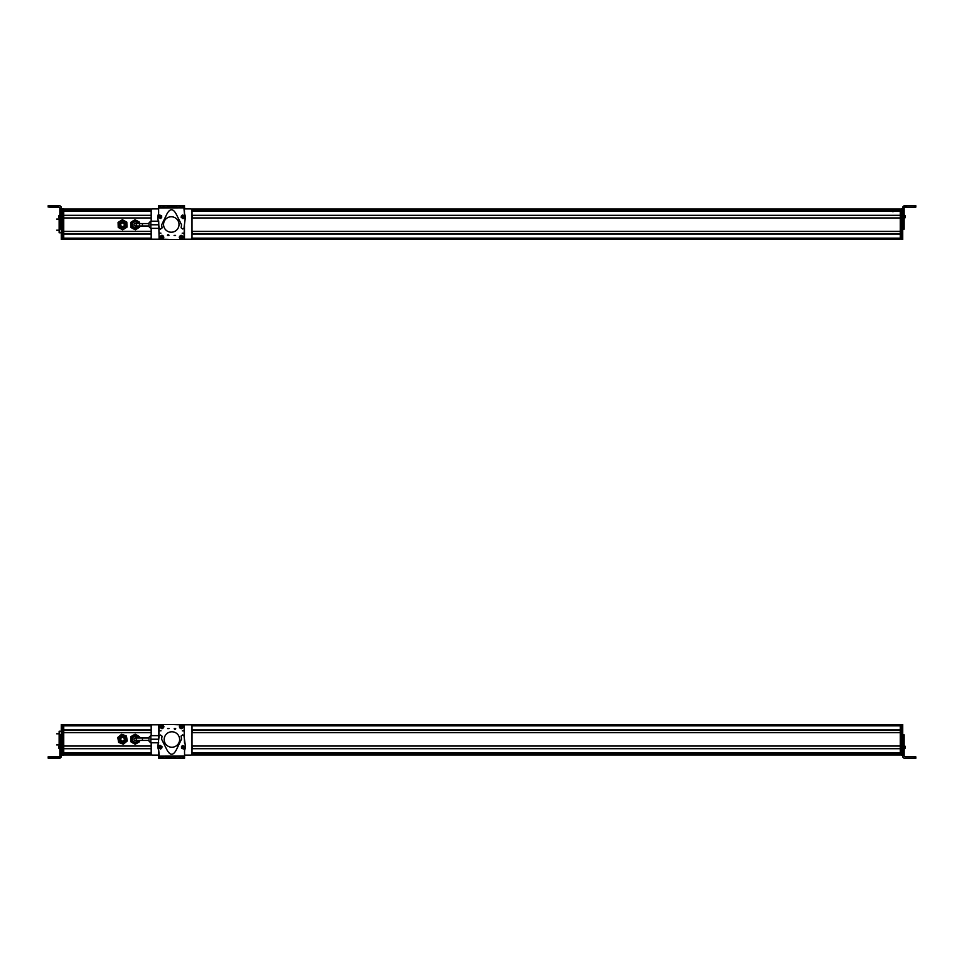 <?xml version="1.0" encoding="UTF-8"?>
<svg xmlns="http://www.w3.org/2000/svg" width="964" height="964" viewBox="0 0 964 964"><rect width="100%" height="100%" fill="white"/><g stroke="black" fill="none" stroke-linecap="round" stroke-linejoin="round"><path stroke-width="1.45" d="M63.745 724.892L152.119 724.892M191.053 724.892L900.256 724.892L900.256 753.185L191.993 753.185L900.256 753.185M151.24 725.856L63.745 725.856L63.745 729.917L151.179 729.917M63.745 730.061L151.179 730.061L63.745 730.061M191.993 730.061L900.256 730.061L191.993 730.061M63.745 732.544L151.179 732.544L63.745 732.544M191.993 732.544L900.256 732.544L191.993 732.544M151.179 732.688L63.745 732.688L63.745 745.919L151.179 745.919M63.745 746.064L151.179 746.064M191.993 746.064L900.256 746.064M63.745 748.546L151.179 748.546M191.993 748.546L900.256 748.546M151.179 748.691L63.745 748.691L63.745 753.041L151.179 753.041M900.256 753.511L900.256 755.005L191.053 755.005L900.256 755.005M152.119 755.005L63.745 755.005L152.119 755.005A1.458 1.458 0 0 0 152.637 755.101L158.795 755.101L152.637 755.101A1.458 1.458 0 0 1 151.179 753.643L151.179 742.786M125.332 739.991A2.916 2.916 0 0 0 123.296 736.412A2.916 2.916 0 0 0 119.717 738.448A2.916 2.916 0 0 0 121.753 742.027A2.916 2.916 0 0 0 125.332 739.991M123.332 736.773L125.007 739.894C122.476 742.654 120.825 742.196 120.042 738.544C120.825 742.196 122.476 742.654 125.007 739.894A2.579 2.579 0 0 0 123.199 736.737A2.579 2.579 0 0 0 120.042 738.544M124.464 739.75C122.488 741.906 121.187 741.545 120.584 738.689C122.561 736.532 123.862 736.894 124.464 739.75M118.21 739.93L118.62 742.425L120.982 743.316A4.374 4.374 0 0 1 119.753 735.845L121.693 734.243L126.429 736.014L127.248 740.991L123.344 744.196L120.982 743.316A4.374 4.374 0 0 0 126.838 738.508A4.374 4.374 0 0 0 119.753 735.845L117.801 737.448L118.21 739.93M125.404 738.737A2.916 2.916 0 0 0 122.042 736.339A2.916 2.916 0 0 0 119.644 739.701A2.916 2.916 0 0 0 123.006 742.099A2.916 2.916 0 0 0 125.404 738.737M139.527 738.002L139.527 736.701L135.153 734.17L130.779 736.701L130.779 741.738L135.153 744.268L139.527 741.738L139.527 740.436M59.864 750.763L61.31 750.763L61.31 756.897L59.864 758.355L48.2 758.21L59.864 758.198L59.864 748.305L61.31 748.305L61.31 724.494L62.768 724.494L62.768 755.354L61.31 755.354L62.768 755.354M61.31 735.508L59.864 734.845L59.864 748.305M61.31 750.763L61.31 748.305M59.864 756.017L59.129 756.74L48.2 756.752L48.2 758.21M61.31 756.74L59.864 758.355M58.792 746.256L58.792 748.136L58.792 746.256L59.864 745.353M58.792 746.51L58.792 748.245L59.864 749.149M58.792 746.823L58.792 747.51M61.31 731.23L59.129 731.23L59.129 745.907M59.129 735.327L59.864 735.327M59.129 743.461L59.864 743.461M62.768 755.101L63.745 755.101L62.768 755.101L63.745 755.101L63.745 724.795L62.768 724.795M192.366 748.546L192.378 746.064M192.39 730.061L192.39 732.544M133.936 739.219A1.217 1.217 0 0 1 135.153 738.002A1.217 1.217 0 0 1 136.37 739.219A1.217 1.217 0 0 1 135.153 740.436A1.217 1.217 0 0 1 133.936 739.219A1.217 1.217 0 0 1 135.153 738.002A1.217 1.217 0 0 1 136.37 739.219A1.217 1.217 0 0 1 135.153 740.436A1.217 1.217 0 0 1 133.936 739.219A1.217 1.217 0 0 1 135.153 738.002A1.217 1.217 0 0 1 136.37 739.219A1.217 1.217 0 0 1 135.153 740.436A1.217 1.217 0 0 1 133.936 739.219M148.998 740.436L142.443 740.436L142.443 738.002L148.998 738.002L148.998 737.327L148.998 739.219M159.205 724.795L158.711 738.412L158.711 735.653L150.842 735.653L150.842 739.219L158.686 739.219M158.711 742.786L150.842 742.786L150.842 739.219M137.719 738.002A2.844 2.844 0 0 0 133.791 736.725A2.844 2.844 0 0 0 135.237 742.063A2.844 2.844 0 0 0 137.719 740.436M139.406 738.002A4.422 4.422 0 0 0 133.032 735.339A4.422 4.422 0 0 0 135.647 743.618A4.422 4.422 0 0 0 139.406 740.436M138.587 740.436A3.639 3.639 0 0 1 131.96 740.967A3.639 3.639 0 0 1 133.406 736.026A3.639 3.639 0 0 1 138.587 738.002M158.807 756.74L158.807 758.198M158.602 756.74L158.614 755.101M171.592 758.282L184.365 758.198M174.532 758.294L173.074 758.282M184.365 758.355L182.907 758.343M171.592 724.518L184.401 724.976M184.449 724.795L190.535 724.795A1.458 1.458 0 0 1 191.993 726.254L191.993 753.643A1.458 1.458 0 0 1 190.535 755.101L184.57 755.101L190.535 755.101A1.458 1.458 0 0 0 191.053 755.005M158.711 752.776L158.711 750.245M158.686 746.256A0.976 0.976 0 0 1 159.699 745.449M158.807 756.897L158.759 750.823L157.747 747.245L159.18 735.653L160.373 734.978L162.036 736.159L161.615 739.231L166.784 749.558C170.062 755.812 173.303 755.788 176.508 749.498L181.557 739.111L181.099 736.05L182.75 734.845L183.943 735.508L185.522 747.076L184.534 750.763L184.582 758.198L184.546 756.74L170.098 756.824L158.807 756.897L158.807 758.355L158.807 756.897L160.265 756.885L160.265 758.343L184.558 758.198M184.546 756.017L184.546 756.74L184.546 756.017L158.795 756.162M161.735 748.004L160.012 748.618M182.774 745.774L184.582 746.269M158.807 758.355L160.265 758.343M173.255 756.812L173.267 758.27M170.098 756.824L170.11 758.282M160.205 745.353L162.073 746.775L161.627 748.45L160.349 749.04L158.482 747.63L158.915 745.943L160.205 745.353M160.241 746.256L160.313 748.136L160.241 746.256M159.904 746.606L159.952 747.823L160.976 747.172L159.904 746.606L159.952 747.823M159.578 747.221L160.602 746.582M160.976 747.172L160.277 747.196L160.651 747.787M182.582 745.534L184.751 746.413L184.763 748.16L183.678 749.064L181.509 748.185L181.497 746.437L182.582 745.534M182.847 746.401L183.413 748.197L182.847 746.401M182.618 746.823L182.979 747.98L183.799 747.088L182.618 746.823L182.979 747.98M182.461 747.51L183.281 746.618M183.799 747.088L183.124 747.305L183.642 747.775M164.169 739.509A7.724 7.724 0 0 0 171.893 747.233A7.724 7.724 0 0 0 179.617 739.509A7.724 7.724 0 0 0 171.893 731.784A7.724 7.724 0 0 0 164.169 739.509M175.701 728.579A0.723 0.723 0 0 1 174.978 729.314A0.723 0.723 0 0 1 174.243 728.579L175.701 728.579M184.486 743.063L184.04 724.554L159.265 724.494L158.747 738.014M158.723 750.281L159.193 755.294M167.603 728.567L169.062 728.567L167.603 728.567M183.22 726.808C181.919 729.314 180.617 729.314 179.328 726.808C180.63 724.301 181.931 724.301 183.22 726.808M163.952 726.772C162.651 729.278 161.35 729.266 160.06 726.76C161.362 724.253 162.663 724.265 163.952 726.772M183.883 730.869L182.28 730.857L183.883 730.869M161 730.82L159.397 730.808L161 730.82M168.76 728.543L167.796 728.543L168.76 728.543M174.436 728.543L175.412 728.543L174.436 728.543M180.401 728.278L182.582 725.711C183.172 727.687 182.449 728.543 180.401 728.278L180.364 728.338M182.654 725.639C183.293 727.748 182.521 728.651 180.34 728.35M182.136 725.338L179.955 727.904C179.34 725.904 180.075 725.049 182.136 725.338L182.184 725.289C180.027 724.964 179.256 725.88 179.894 727.977L179.955 727.904M163.482 725.892L160.325 727.085C160.759 725.073 161.819 724.675 163.482 725.892L163.543 725.868M163.567 725.868C161.807 724.554 160.687 724.976 160.241 727.121L160.325 727.085M160.53 727.639L163.687 726.446C163.265 728.495 162.205 728.892 160.53 727.639L160.47 727.663M160.446 727.675C162.205 728.977 163.326 728.555 163.772 726.41L163.687 726.446M158.711 725.277L158.711 738.412M158.819 724.795L152.637 724.795A1.458 1.458 0 0 0 151.179 726.254L151.179 735.653M902.69 724.482L901.232 724.482L902.69 724.482L902.69 756.873L904.136 758.331L915.8 758.307L907.546 758.294L915.8 758.319L915.8 756.812L914.342 756.812L914.342 758.27L904.136 758.27L902.69 756.812M901.232 724.482L901.232 755.282L902.69 755.282L901.232 755.282M914.342 756.812L904.871 756.812L904.136 756.077L904.136 745.919L902.69 745.919M902.69 743.461L904.136 743.461L904.136 734.905L902.69 734.905M902.69 739.328L902.69 735.58L904.136 735.58L904.136 734.905M904.136 743.461L904.136 745.919M904.136 750.739L902.69 750.739M904.136 739.496L902.69 739.496M905.967 758.294L907.546 758.294L905.967 758.294M914.342 758.27L915.8 758.27M905.208 746.341L904.136 745.425L905.208 746.883M905.208 748.04L905.208 746.461L905.208 748.221L904.136 749.124M901.232 754.619L900.256 754.619L900.256 724.795L901.232 724.795M900.256 754.619L901.232 755.101M63.745 208.995L152.119 208.995A1.458 1.458 0 0 1 152.637 208.899L158.614 208.899L152.637 208.899A1.458 1.458 0 0 0 151.179 210.357L151.179 221.214M191.053 208.995L900.256 208.995L900.256 210.489M900.256 210.815L191.993 210.815L900.256 210.815L900.256 239.108L191.053 239.108M151.179 210.959L63.745 210.959L63.745 215.309L151.179 215.309M63.745 215.454L151.179 215.454M191.993 215.454L900.256 215.454M63.745 217.936L151.179 217.936L63.745 217.936M191.993 217.936L900.256 217.936L191.993 217.936M151.179 218.081L63.745 218.081L63.745 231.312L151.179 231.312M63.745 231.456L151.179 231.456M191.993 231.456L900.256 231.456M63.745 233.939L151.179 233.939M191.993 233.939L900.256 233.939M151.179 234.083L63.745 234.083L63.745 238.144L151.24 238.144M63.745 239.108L152.119 239.108A1.458 1.458 0 0 0 152.637 239.205A1.458 1.458 0 0 1 151.179 237.747L151.179 228.348M139.527 224.636L139.443 222.118L134.996 219.732L130.706 222.395L130.863 227.444L135.322 229.83L139.611 227.167L139.563 225.998M59.864 213.177L59.864 217.985L61.31 217.985L61.31 213.177L59.864 213.177L59.864 207.838L59.129 207.103L49.658 207.103L49.658 205.645L59.864 205.645L61.31 207.103L61.31 209.188L62.768 208.646M59.864 229.022L59.864 228.348L61.31 228.348L61.31 220.455L59.864 220.455L59.864 229.022L61.31 229.022M59.864 220.455L59.864 217.985M61.31 220.455L61.31 217.985M59.864 207.983L59.129 207.26L49.658 207.103M59.864 224.419L61.31 224.419M49.658 205.645L48.2 205.657L48.2 207.115M56.454 207.176L49.658 207.176L56.454 207.176M58.792 217.744L58.792 215.864L58.792 217.744L59.864 218.647M58.792 215.996L58.792 216.828M58.792 217.599L58.792 216.261M61.31 239.506L62.768 239.506L61.31 239.506L61.31 224.588M59.864 215.526L61.31 215.526L61.31 209.188L62.768 208.706M62.768 238.723L63.745 238.723L62.768 239.205L63.745 239.205L62.768 239.205L62.768 209.188M62.768 239.506L61.31 239.024M59.129 218.189L59.129 232.77L61.31 232.77M59.129 228.745L59.864 228.745M59.864 220.611L59.129 220.611M63.745 238.723L63.745 208.899L62.768 208.899M192.366 215.454L192.378 217.936M192.39 233.939L192.39 231.456M124.344 225.648C124.248 222.72 123.031 222.142 120.705 223.913C120.801 226.841 122.018 227.42 124.344 225.648A2.012 2.012 0 0 0 123.392 222.961A2.012 2.012 0 0 0 120.705 223.913M123.5 222.395A2.579 2.579 0 0 0 120.199 223.672C120.319 227.408 121.874 228.155 124.85 225.889C124.73 222.154 123.175 221.407 120.199 223.672A2.579 2.579 0 0 0 120.416 226.263M120.44 226.299A2.579 2.579 0 0 0 121.392 227.094M121.548 227.167A2.579 2.579 0 0 0 124.621 223.299A2.579 2.579 0 0 0 123.657 222.467M123.898 227.347A2.916 2.916 0 0 0 124.995 223.238A2.916 2.916 0 0 0 119.898 223.528C120.03 227.757 121.789 228.589 125.151 226.034C125.019 221.804 123.259 220.973 119.885 223.528A2.916 2.916 0 0 0 123.874 227.359M126.814 222.118L126.971 227.167L122.693 229.83L118.235 227.444L118.078 222.395L120.211 221.069A4.374 4.374 0 0 1 124.585 220.925L126.814 222.118M122.356 219.732L120.211 221.069A4.374 4.374 0 0 0 120.464 228.637A4.374 4.374 0 0 0 126.899 224.636A4.374 4.374 0 0 0 124.585 220.925L122.356 219.732M133.936 224.781A1.217 1.217 0 0 1 135.153 223.564A1.217 1.217 0 0 1 136.37 224.781A1.217 1.217 0 0 1 135.153 225.998A1.217 1.217 0 0 1 133.936 224.781A1.217 1.217 0 0 1 135.153 223.564A1.217 1.217 0 0 1 136.37 224.781A1.217 1.217 0 0 1 135.153 225.998A1.217 1.217 0 0 1 133.936 224.781A1.217 1.217 0 0 1 135.153 223.564A1.217 1.217 0 0 1 136.37 224.781A1.217 1.217 0 0 1 135.153 225.998A1.217 1.217 0 0 1 133.936 224.781M148.998 225.998L142.443 225.998L142.443 223.564L148.998 223.564L148.998 222.889L148.998 226.673L148.998 224.781M158.674 228.348L150.842 228.348L150.842 221.214L158.698 221.214M158.686 224.781L150.842 224.781M137.719 223.564A2.844 2.844 0 0 0 133.791 222.286A2.844 2.844 0 0 0 135.237 227.625A2.844 2.844 0 0 0 137.719 225.998M139.406 223.564A4.422 4.422 0 0 0 133.032 220.901A4.422 4.422 0 0 0 135.647 229.179A4.422 4.422 0 0 0 139.406 225.998M138.587 225.998A3.639 3.639 0 0 1 131.96 226.528A3.639 3.639 0 0 1 133.406 221.587A3.639 3.639 0 0 1 138.587 223.564M184.461 211.224L184.461 213.755M184.486 217.744A0.976 0.976 0 0 1 183.485 218.551M182.907 205.657L182.919 207.115L184.377 207.103L184.413 213.177L185.425 216.755L183.991 228.348L182.811 229.022L181.136 227.841L181.557 224.769L176.388 214.442C173.11 208.188 169.869 208.212 166.664 214.502L161.627 224.889L162.073 227.95L160.422 229.155L159.241 228.492L157.662 216.924L158.638 213.237L158.59 205.802L158.626 207.26L173.074 207.176L184.377 207.103L184.365 205.645L158.614 205.802M158.626 207.983L158.626 207.26L158.626 207.983L184.377 207.838M181.437 215.996L183.16 215.382M160.398 218.226L158.59 217.731M169.917 207.188L169.917 205.73M173.074 207.176L173.074 205.718L173.074 207.176M182.967 218.647L181.112 217.225L181.545 215.55L182.835 214.96L184.702 216.37L184.257 218.057L182.967 218.647M182.943 217.744L182.871 215.864L182.943 217.744M183.281 217.394L183.232 216.177L182.196 216.828L183.281 217.394L183.232 216.177M183.606 216.78L182.57 217.418M182.196 216.828L182.907 216.804L182.533 216.213M160.59 218.467L158.421 217.587L158.409 215.84L159.494 214.936L161.663 215.816L161.675 217.563L160.59 218.467M160.325 217.599L159.771 215.803L160.325 217.599M160.554 217.177L160.205 216.02L159.373 216.912L160.554 217.177L160.205 216.02M160.711 216.49L159.891 217.382M159.373 216.912L160.048 216.695L159.53 216.225M179.015 224.492A7.724 7.724 0 0 0 171.279 216.767A7.724 7.724 0 0 0 163.555 224.492A7.724 7.724 0 0 0 171.279 232.216A7.724 7.724 0 0 0 179.015 224.492M167.471 235.421A0.723 0.723 0 0 1 168.206 234.686A0.723 0.723 0 0 1 168.929 235.421L167.471 235.421M158.698 220.937L159.144 239.446L183.919 239.506L184.425 225.986M184.449 213.719L183.979 208.706M175.569 235.433L174.11 235.433L175.569 235.433M159.964 237.192C161.265 234.686 162.555 234.686 163.844 237.192C162.542 239.699 161.253 239.699 159.964 237.192M179.22 237.228C180.521 234.722 181.822 234.734 183.112 237.24C181.81 239.747 180.521 239.735 179.22 237.228M159.301 233.131L160.904 233.143L159.301 233.131M182.184 233.18L183.787 233.192L182.184 233.18M174.412 235.457L175.376 235.457L174.412 235.457M183.979 239.205L184.461 225.588L184.461 238.723M168.736 235.457L167.772 235.457L168.736 235.457M162.771 235.722L160.59 238.289C160 236.313 160.723 235.457 162.771 235.722L162.82 235.662M160.53 238.361C159.891 236.252 160.663 235.349 162.832 235.65M161.036 238.662L163.217 236.096C163.832 238.096 163.109 238.952 161.036 238.662L160.988 238.71C163.145 239.036 163.916 238.12 163.278 236.023L163.217 236.096M182.847 236.915L182.943 236.879C182.485 239.024 181.377 239.446 179.605 238.132L182.847 236.915C182.413 238.927 181.365 239.325 179.702 238.108M182.642 236.361L179.497 237.554C179.919 235.505 180.967 235.108 182.642 236.361L182.702 236.337M182.726 236.325C180.967 235.023 179.858 235.445 179.4 237.59L179.497 237.554M152.637 239.205L158.723 239.205L152.637 239.205M184.365 239.205L190.535 239.205L184.365 239.205M190.535 208.899L184.389 208.899L190.535 208.899A1.458 1.458 0 0 1 191.993 210.357L191.993 237.747A1.458 1.458 0 0 1 190.535 239.205M184.377 207.26L184.558 205.802M184.57 207.26L184.57 208.899M171.592 205.718L158.807 205.802M168.652 205.706L170.11 205.718M158.807 205.645L160.265 205.657M171.592 239.482L158.771 239.024M901.232 209.2L902.69 209.2L902.69 239.518L901.232 239.518L901.232 208.718L902.69 208.718M904.136 207.863L904.871 207.127L915.8 207.164L915.8 205.681L904.136 205.669L904.136 215.562L902.69 215.562M902.69 224.937L902.69 228.372L904.136 228.372L904.136 229.095L904.136 215.562M904.136 205.669L902.69 207.127L902.69 213.104L904.136 213.104M904.136 207.923L904.871 207.188L915.8 207.152M905.967 207.164L907.546 207.164L905.967 207.164M904.136 214.876L905.208 215.779L905.208 217.707L905.208 215.828L904.136 214.924M905.208 215.864L905.208 217.611M905.208 217.527L904.136 218.611M905.208 217.262L905.208 216.575M900.256 238.723L900.256 209.381L901.232 209.381L901.232 238.723L900.256 238.723L901.232 239.205M901.232 208.899L900.256 209.381M892.965 211.068L892.965 211.803M191.932 725.856L900.256 725.856M191.993 729.917L900.256 729.917M191.993 732.688L900.256 732.688M191.993 745.919L900.256 745.919M191.993 748.691L900.256 748.691M191.993 753.041L900.256 753.041M63.745 753.185L151.179 753.185L63.745 753.185M71.035 753.511L151.179 753.511L71.035 753.511M191.993 753.511L892.965 753.511L191.993 753.511M63.745 753.619L151.179 753.619M191.993 753.619L900.256 753.619M63.745 754.824L151.782 754.824M191.39 754.824L900.256 754.824M49.658 758.198L49.658 756.74M59.864 745.847L61.31 745.847M59.864 743.352L61.31 743.352M59.864 739.039L61.31 739.039M59.864 734.845L61.31 734.845M61.31 754.86L62.768 754.86M61.31 725.036L62.768 725.036M61.31 724.554L62.768 724.554M62.768 754.619L63.745 754.619M62.768 725.277L63.745 725.277M150.842 735.869L150.842 742.569M183.088 756.752L183.1 758.21M174.713 756.8L174.725 758.258M168.652 758.294L168.64 756.836M902.69 724.976L901.232 724.976M902.69 754.8L901.232 754.8M904.136 748.377L902.69 748.377M901.232 725.277L900.256 725.277M63.745 209.176L151.782 209.176M191.39 209.176L900.256 209.176M63.745 210.381L151.179 210.381M191.993 210.381L900.256 210.381M71.035 210.489L151.179 210.489L71.035 210.489M191.993 210.489L892.965 210.489L191.993 210.489M63.745 210.815L151.179 210.815L63.745 210.815M191.993 210.959L900.256 210.959M191.993 215.309L900.256 215.309M191.993 218.081L900.256 218.081M191.993 231.312L900.256 231.312M191.993 234.083L900.256 234.083M191.932 238.144L900.256 238.144M62.768 209.381L63.745 209.381M150.842 221.431L150.842 228.131M160.084 207.248L160.072 205.79M168.459 207.2L168.459 205.742M174.532 205.706L174.532 207.164M902.69 239.024L901.232 239.024M914.342 205.669L914.342 207.152M904.136 218.021L902.69 218.021M904.136 220.515L902.69 220.515M904.136 224.841L902.69 224.841M904.136 229.046L902.69 229.071M59.864 734.809L61.31 734.809M59.864 745.449L58.792 746.365M61.31 724.494L62.768 724.494M56.695 733.797L59.129 733.797M56.695 744.919L59.129 744.919M142.443 738.002L135.153 738.002M142.443 740.436L135.153 740.436M150.456 742.569L148.998 741.111M150.456 735.869L148.998 737.327M904.136 734.869L902.69 734.869M59.864 229.058L61.31 229.058M59.864 214.96L58.792 215.864M59.864 214.852L58.792 215.755M56.695 230.203L59.129 230.203M56.695 219.081L59.129 219.081M142.443 223.564L135.153 223.564M142.443 225.998L135.153 225.998M150.456 228.131L148.998 226.673M150.456 221.431L148.998 222.889M904.136 229.131L902.69 229.131"/></g></svg>
